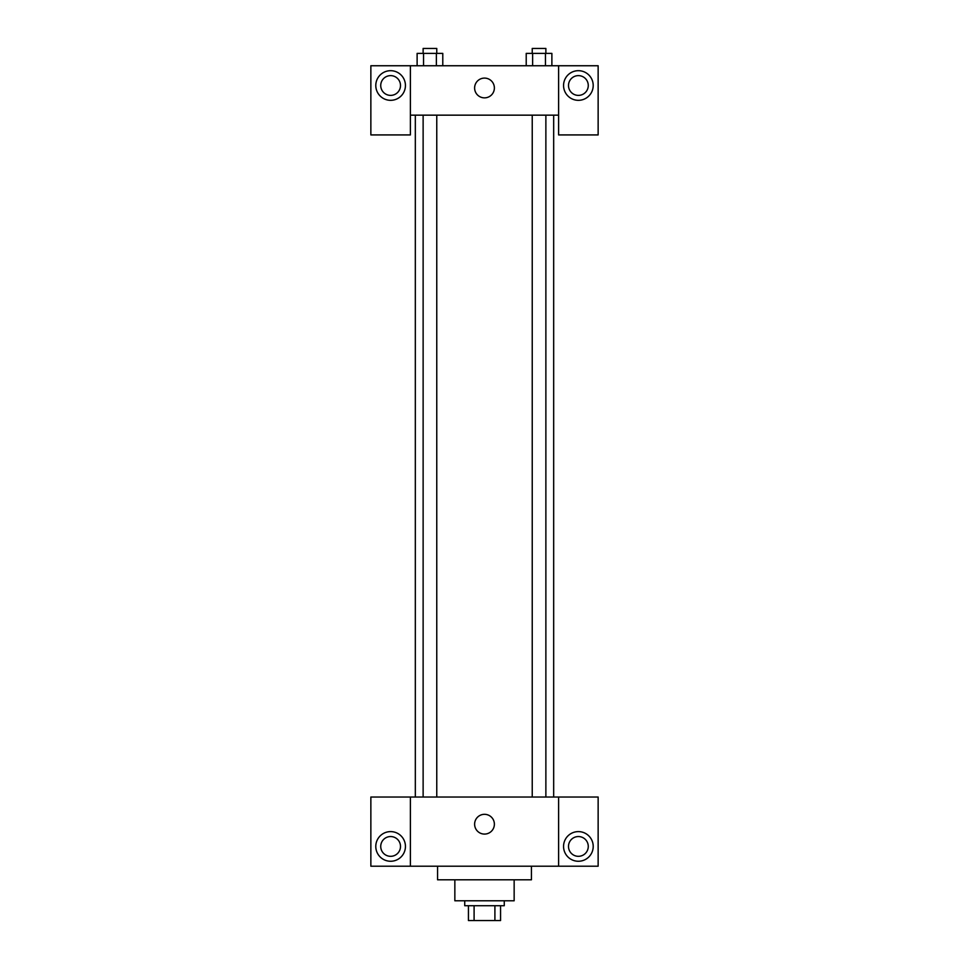 <?xml version="1.0" encoding="UTF-8"?>
<svg xmlns="http://www.w3.org/2000/svg" width="969" height="969" viewBox="0 0 969 969"><rect width="100%" height="100%" fill="white"/><g stroke="black" fill="none" stroke-linecap="round" stroke-linejoin="round"><path stroke-width="1.45" d="M494.905 905.724L494.905 920.55L468.439 920.55L468.439 905.724M494.905 920.55L500.561 920.55L500.561 905.724L500.561 920.55M504.268 900.782L504.268 905.724L464.732 905.724L464.732 900.782M474.095 905.724L474.095 920.55M514.151 879.791L514.151 900.782L454.849 900.782L454.849 879.791M531.436 866.201L531.436 879.791L437.564 879.791L437.564 866.201M558.616 797.027L558.616 866.201L598.139 866.201L598.139 797.027L410.384 797.027L410.384 866.201L370.861 866.201L370.861 797.027L410.384 797.027M558.616 866.201L410.384 866.201M474.616 824.195A9.884 9.884 0 0 1 489.442 815.644A9.884 9.884 0 0 1 489.442 832.759A9.884 9.884 0 0 1 474.616 824.195M578.384 861.259A14.826 14.826 0 0 1 565.545 839.021A14.826 14.826 0 0 1 591.223 839.021A14.826 14.826 0 0 1 578.384 861.259M390.616 861.259A14.826 14.826 0 0 1 377.777 839.021A14.826 14.826 0 0 1 403.455 839.021A14.826 14.826 0 0 1 390.616 861.259M568.5 846.434A9.884 9.884 0 0 1 578.384 836.55A9.884 9.884 0 0 1 588.268 846.434A9.884 9.884 0 0 1 578.384 856.317A9.884 9.884 0 0 1 568.5 846.434M380.732 846.434A9.884 9.884 0 0 1 390.616 836.55A9.884 9.884 0 0 1 400.5 846.434A9.884 9.884 0 0 1 390.616 856.317A9.884 9.884 0 0 1 380.732 846.434M553.674 115.154L553.674 797.027M532.235 797.027L532.235 115.154M436.765 115.154L436.765 797.027M558.616 115.154L558.616 134.921L598.139 134.921L598.139 65.747L558.616 65.747L558.616 115.154L410.384 115.154L410.384 134.921L370.861 134.921L370.861 65.747L410.384 65.747L410.384 115.154M400.5 85.502A9.884 9.884 0 0 1 390.616 95.386A9.884 9.884 0 0 1 380.732 85.502A9.884 9.884 0 0 1 390.616 75.63A9.884 9.884 0 0 1 400.5 85.502M390.616 100.328A14.826 14.826 0 0 1 377.777 78.101A14.826 14.826 0 0 1 403.455 78.101A14.826 14.826 0 0 1 390.616 100.328M588.268 85.502A9.884 9.884 0 0 1 573.442 94.066A9.884 9.884 0 0 1 573.442 76.951A9.884 9.884 0 0 1 588.268 85.502M578.384 100.328A14.826 14.826 0 0 1 565.545 78.101A14.826 14.826 0 0 1 591.223 78.101A14.826 14.826 0 0 1 578.384 100.328M558.616 65.747L410.384 65.747M474.616 87.973A9.884 9.884 0 0 1 489.442 79.422A9.884 9.884 0 0 1 489.442 96.537A9.884 9.884 0 0 1 474.616 87.973M551.882 65.747L551.882 53.392L526.215 53.392L526.215 65.747M545.462 53.392L545.462 65.747M532.635 53.392L532.635 65.747M532.235 53.392L532.235 48.45L545.874 48.45L545.874 53.392M442.785 65.747L442.785 53.392L417.118 53.392L417.118 65.747M436.365 53.392L436.365 65.747M423.538 53.392L423.538 65.747M423.126 53.392L423.126 48.45L436.765 48.45L436.765 53.392M415.326 115.154L415.326 797.027M545.874 797.027L545.874 115.154M423.126 115.154L423.126 797.027"/></g></svg>
